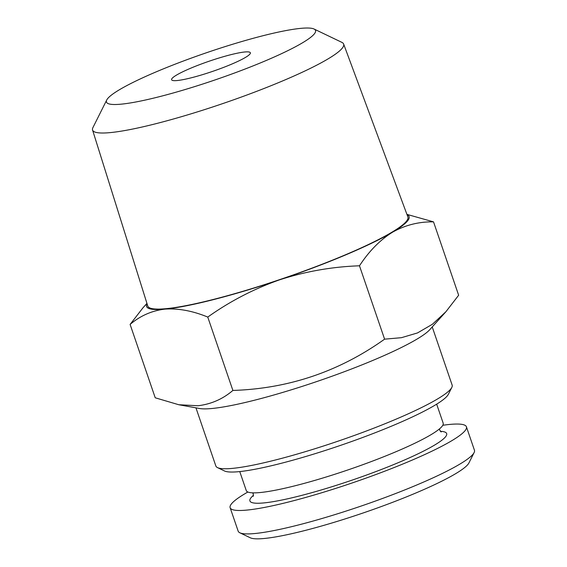 <?xml version="1.0" encoding="UTF-8"?>
<svg xmlns="http://www.w3.org/2000/svg" width="567" height="567" viewBox="0 0 567 567"><rect width="100%" height="100%" fill="white"/><g stroke="black" fill="none" stroke-linecap="round" stroke-linejoin="round"><path stroke-width="0.85" d="M239.763 471.581L246.262 490.554A104.066 13.424 -18.9 0 0 250.734 492.695A104.066 13.424 -18.9 0 0 361.866 465.039A104.066 13.424 -18.9 0 0 443.167 423.138L436.668 404.165M247.871 492.014A124.875 16.11 -18.9 0 0 230.138 507.713L238.161 531.144A124.875 16.11 -18.9 0 0 239.841 532.782L250.281 537.785A116.547 15.033 -18.9 0 0 253.725 538.65A116.547 15.033 -18.9 0 0 371.066 510.222A116.547 15.033 -18.9 0 0 468.937 462.92L474.118 452.572A124.875 16.11 -18.9 0 0 474.444 450.241L466.421 426.809A124.875 16.11 -18.9 0 0 461.049 424.251A124.875 16.11 -18.9 0 0 442.784 425.278M239.841 532.782A124.875 16.11 -18.9 0 0 243.527 533.71A124.875 16.11 -18.9 0 0 369.252 503.248A124.875 16.11 -18.9 0 0 474.118 452.572M230.138 507.713A124.875 16.11 -18.9 0 0 235.511 510.279A124.875 16.11 -18.9 0 0 368.862 477.095A124.875 16.11 -18.9 0 0 466.421 426.809M253.499 495.274A103.981 13.41 -18.9 0 0 254.377 503.078A103.981 13.41 -18.9 0 0 377.92 470.808A103.981 13.41 -18.9 0 0 442.182 431.444A103.981 13.41 -18.9 0 0 440.339 431.303M106.731 99.998L92.917 127.603A132.699 17.116 -18.9 0 0 92.556 130.02A132.699 17.116 -18.9 0 0 110.161 132.614A132.699 17.116 -18.9 0 0 254.342 92.223A132.699 17.116 -18.9 0 0 343.637 44.049A132.699 17.116 -18.9 0 0 341.873 42.362L314.04 29.016A110.494 14.253 -18.9 0 0 300.886 28.35A110.494 14.253 -18.9 0 0 187.592 59.457A110.494 14.253 -18.9 0 0 106.731 99.998A110.494 14.253 -18.9 0 0 121.09 104.172A110.494 14.253 -18.9 0 0 247.453 68.111A110.494 14.253 -18.9 0 0 314.04 29.016M92.556 130.02L147.76 305.996A137.469 17.733 -18.9 0 0 165.996 308.682A137.469 17.733 -18.9 0 0 315.365 266.837A137.469 17.733 -18.9 0 0 407.879 216.934L343.637 44.049M147.037 303.678A138.752 17.896 -18.9 0 0 164.954 309.121A138.752 17.896 -18.9 0 0 279.637 279.807A138.752 17.896 -18.9 0 0 392.52 232.208C380.003 240.011 368.989 251.209 359.478 265.795C332.163 266.745 305.549 271.416 279.637 279.807C253.881 288.865 229.926 301.29 207.763 317.073C192.66 310.858 178.385 308.207 164.954 309.121C151.906 310.659 140.29 315.762 130.105 324.423L155.23 397.793L178.782 404.739L199.563 408.502A124.875 16.11 -18.9 0 0 211.902 408.502A124.875 16.11 -18.9 0 0 334.324 375.397A124.875 16.11 -18.9 0 0 429.772 329.682L445.903 311.737L458.646 295.237L433.528 221.867C418.9 221.619 405.228 225.064 392.52 232.208A138.752 17.896 -18.9 0 0 407.028 214.659M178.782 404.739L198.039 405.745C211.229 404.143 222.845 399.04 232.888 390.443C288.56 388.657 339.13 371.569 384.596 339.165L401.464 337.684L417.482 332.942L432.437 324.239L445.903 311.737M195.948 407.843L215.85 465.989A124.875 16.11 -18.9 0 0 217.537 467.626A124.875 16.11 -18.9 0 0 232.399 468.385A124.875 16.11 -18.9 0 0 360.435 433.231A124.875 16.11 -18.9 0 0 451.814 387.417A124.875 16.11 -18.9 0 0 452.14 385.092L432.231 326.946M217.537 467.626L224.489 470.964A119.325 15.394 -18.9 0 0 238.7 471.687A119.325 15.394 -18.9 0 0 361.044 438.093A119.325 15.394 -18.9 0 0 448.355 394.313L451.814 387.417M177.124 80.542A41.625 5.372 161.1 0 1 171.603 79.741A41.625 5.372 161.1 0 1 199.683 64.624A41.625 5.372 161.1 0 1 244.852 51.98A41.625 5.372 161.1 0 1 250.366 52.781A41.625 5.372 161.1 0 1 222.285 67.898A41.625 5.372 161.1 0 1 177.124 80.542M406.922 214.369L433.528 221.867M130.105 324.423L142.863 307.945M384.596 339.165L359.478 265.795M232.888 390.443L207.763 317.073M441.161 431.99L439.694 430.147L439.496 428.879M252.684 492.843L253.293 493.963L253.272 496.323M146.945 303.38L142.849 307.931"/></g></svg>
